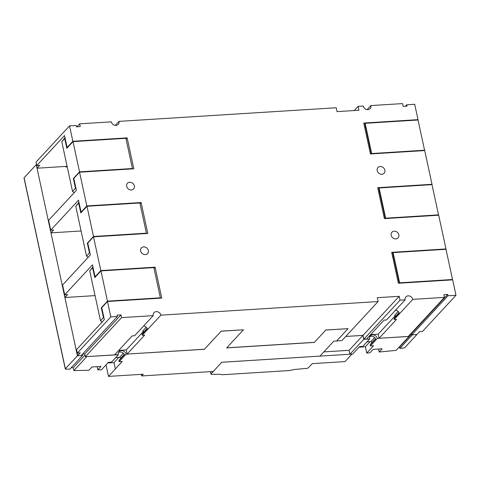 <?xml version="1.0" encoding="UTF-8"?>
<svg xmlns="http://www.w3.org/2000/svg" width="480" height="480" viewBox="0 0 480 480"><rect width="100%" height="100%" fill="white"/><g stroke="black" fill="none" stroke-linecap="round" stroke-linejoin="round"><path stroke-width="0.72" d="M210.504 371.634L211.092 373.92A1.218 0.396 -12.2 0 0 210.99 374.136A1.218 0.396 -12.2 0 0 211.59 374.34L219.822 374.31A95.802 31.2 167.8 0 0 222.762 374.724L289.23 370.56A95.802 31.2 167.8 0 0 294.12 369.534L306.906 368.34A1.218 0.396 -12.2 0 0 308.328 367.824L312.3 363.636L345.006 361.59L351.918 354.108L221.784 362.28L213.276 371.46L141.69 375.948L143.286 374.226L108.492 376.404L115.41 368.934A390.732 127.242 -12.2 0 1 115.368 368.934L114 362.592A390.732 127.242 -12.2 0 1 107.796 362.958M128.484 353.988L204.396 349.29L221.148 331.2L243.42 329.802L226.662 347.898L314.346 342.402L325.788 330.048L348.054 328.656L336.618 341.004L333.774 341.184L319.944 356.112L221.784 362.268L210.996 373.926M128.502 354.048L126.036 354.234L119.148 361.668L122.28 361.476L115.368 368.934M86.73 356.604L118.38 354.714L111.492 362.148L108.36 362.346L101.55 369.702A390.732 127.242 -12.2 0 1 97.83 369.87L101.016 366.432L91.968 366.996L88.998 370.206A390.732 127.242 -12.2 0 1 73.872 370.566L73.26 367.734A390.732 127.242 -12.2 0 1 71.16 367.764M81.288 355.494L82.596 355.41L69.906 369.114A390.732 127.242 -12.2 0 1 65.898 369.144A1.218 0.396 -12.2 0 1 65.286 368.934A1.218 0.396 -12.2 0 1 65.364 368.748L80.232 352.878L77.31 353.064L110.82 316.878L117.432 316.464L117.144 315.126L120.966 314.886L121.56 317.628L153.222 315.642A4.182 3.588 -137.2 0 1 153.996 312.63A4.182 3.588 -137.2 0 1 156.228 311.61A4.182 3.588 -137.2 0 1 160.878 315.162L378.108 301.548L377.268 297.684L399.192 296.31L400.026 300.174L363.852 339.234L363.018 335.37L345.786 336.45M97.83 369.87L97.14 366.672M141.69 375.948L141.342 374.346M108.492 376.404L106.002 364.896M204.396 349.29L221.148 331.2M314.346 342.402L325.788 330.048M349.086 350.322L362.916 335.394L363.756 339.306L369.648 338.958L362.76 346.398L359.628 346.596L352.716 354.06L349.932 354.234L349.086 350.322L323.838 351.906M86.742 356.67L73.872 370.566M118.596 352.416A4.182 3.588 -137.2 0 1 120.066 351.996A4.182 3.588 -137.2 0 1 124.728 355.62A4.182 3.588 -137.2 0 1 124.734 355.638L124.728 355.62M118.38 354.714A4.182 3.588 -137.2 0 1 119.136 351.606A4.182 3.588 -137.2 0 1 121.368 350.586A4.182 3.588 -137.2 0 1 126.036 354.234M67.128 166.374A1.368 1.176 -137.2 0 1 65.064 166.458M363.756 339.306L349.932 354.234M345.762 336.468L362.916 335.394M325.782 329.988L348.054 328.656M367.236 339.084L367.104 338.454M379.752 338.238L408.99 336.468L408.858 335.838M416.964 334.452L404.97 347.46A1.218 0.396 -12.2 0 1 403.59 347.976A391.398 127.458 -12.2 0 1 399.834 348.402L399.546 347.064A391.398 127.458 -12.2 0 1 399.138 347.112M379.764 338.298L377.304 338.484L370.416 345.918L373.548 345.726L366.744 353.064A391.398 127.458 -12.2 0 0 369.936 352.812L373.116 349.374L382.164 348.81L379.194 352.014L378.552 349.032M408.99 336.468L396.15 350.334A391.398 127.458 -12.2 0 1 379.194 352.014M369.648 338.958A4.182 3.588 -137.2 0 1 370.404 335.856A4.182 3.588 -137.2 0 1 372.636 334.836A4.182 3.588 -137.2 0 1 377.304 338.484M369.864 336.666A4.182 3.588 -137.2 0 1 371.334 336.24A4.182 3.588 -137.2 0 1 375.996 339.87M366.744 353.064L365.37 346.722A391.398 127.458 -12.2 0 1 359.076 347.19M115.716 357.588L119.58 357.348A0.804 0.69 42.8 0 1 120.378 358.59L118.914 360.594L124.404 354.672M118.914 360.594L119.148 361.668M114 362.592L118.806 357.396M115.974 354.834L115.722 353.664M73.26 367.734L85.026 355.032M82.596 355.41L82.362 354.33M36.294 164.754L77.412 355.734M36.126 164.766L24.078 177.78A1.218 0.396 167.8 0 0 24 177.966L65.286 368.934M366.978 341.838L370.848 341.598A0.804 0.69 42.8 0 1 371.646 342.84L370.182 344.844L375.666 338.916M370.182 344.844L370.416 345.918M365.37 346.722L370.074 341.646M399.834 348.402L412.434 334.794M399.546 347.064L411.642 334.002M221.136 331.134L243.42 329.802M115.26 125.382L118.98 121.368L336.204 107.754L337.044 111.618L358.962 110.244L358.128 106.38L363.246 106.056A4.182 3.588 -137.2 0 0 367.902 109.644A4.182 3.588 -137.2 0 0 370.134 108.618A4.182 3.588 -137.2 0 0 370.902 105.576L402.57 103.596L403.164 106.362L406.992 106.122L406.698 104.79L414.708 104.286L418.032 119.646L417.678 120.024M118.98 121.368A4.182 3.588 -137.2 0 1 118.206 124.38A4.182 3.588 -137.2 0 1 115.968 125.406A4.182 3.588 -137.2 0 1 111.324 121.848L79.662 123.834L80.25 126.576L76.428 126.816L76.14 125.478L69.528 125.892L72.858 141.282L127.134 137.88L133.818 168.798L79.542 172.2L86.832 205.926L141.108 202.524L147.792 233.442L93.516 236.844L100.812 270.57L155.088 267.168L161.772 298.086L107.496 301.488L110.82 316.878M378.108 301.548L341.934 340.608L336.678 340.938M363.852 339.234L366.54 339.066L384.096 320.112L386.532 319.956L405.15 299.85A4.182 3.588 -137.2 0 1 405.93 296.868A4.182 3.588 -137.2 0 1 408.162 295.848A4.182 3.588 -137.2 0 1 412.8 299.37L444.468 297.39L443.88 294.678L447.702 294.438L447.99 295.77L456 295.266L422.484 331.458L419.568 331.638L416.904 334.512L411.822 334.83L411.528 333.498L410.994 333.528M444.468 297.39L408.294 336.45L379.068 338.28L378.174 334.164L370.644 334.632M381.876 174.258A4.182 3.588 -137.2 0 1 377.712 171.918A4.182 3.588 -137.2 0 1 377.97 167.55A4.182 3.588 -137.2 0 1 380.202 166.53A4.182 3.588 -137.2 0 1 384.36 168.87A4.182 3.588 -137.2 0 1 384.108 173.232A4.182 3.588 -137.2 0 1 381.876 174.258M395.85 238.902A4.182 3.588 -137.2 0 1 391.692 236.562A4.182 3.588 -137.2 0 1 391.944 232.194A4.182 3.588 -137.2 0 1 394.176 231.174A4.182 3.588 -137.2 0 1 398.34 233.514A4.182 3.588 -137.2 0 1 398.082 237.882A4.182 3.588 -137.2 0 1 395.85 238.902M363.018 335.37L399.192 296.31M314.334 342.336L226.728 347.826M160.878 315.162L142.26 335.268L144.696 335.118L127.14 354.072L126.246 349.926L118.746 350.394M204.378 349.23L127.14 354.072M143.64 325.992A4.182 3.588 -137.2 0 1 147.576 329.526L147.576 329.526M400.026 300.174L405.15 299.85M354.276 110.538L358.128 106.38M418.032 119.646L363.744 123.048L370.428 153.966L424.716 150.564L432.006 184.29L377.718 187.692L384.402 218.61L438.69 215.208L445.98 248.934L391.698 252.336L398.382 283.254L452.664 279.852L456 295.266M143.652 246.876A4.182 3.588 -137.2 0 1 147.81 249.216A4.182 3.588 -137.2 0 1 147.552 253.584A4.182 3.588 -137.2 0 1 145.32 254.604A4.182 3.588 -137.2 0 1 141.162 252.264A4.182 3.588 -137.2 0 1 141.42 247.902A4.182 3.588 -137.2 0 1 143.652 246.876M129.672 182.232A4.182 3.588 -137.2 0 1 133.836 184.572A4.182 3.588 -137.2 0 1 133.578 188.94A4.182 3.588 -137.2 0 1 131.346 189.96A4.182 3.588 -137.2 0 1 127.182 187.62A4.182 3.588 -137.2 0 1 127.44 183.258A4.182 3.588 -137.2 0 1 129.672 182.232M95.07 295.62L64.98 297.504L67.638 294.63L64.716 294.816L92.484 264.828L95.064 276.774L100.812 270.57M95.064 276.774L95.556 276.744M155.088 267.168L154.002 268.344M107.496 301.488L101.748 307.692L104.334 319.638L76.566 349.62L77.31 353.064M93.024 267.33L89.742 270.972L92.94 266.952M92.67 267.816L94.782 277.584L100.95 270.918L107.484 301.134L101.31 307.794L103.422 317.562L103.974 317.994M101.766 307.77L101.31 307.794M102.144 322.002L100.5 320.724L103.422 317.562M89.742 270.972L100.5 320.724M107.484 301.134L160.374 297.816L153.84 267.606L100.95 270.918M160.374 297.816L160.008 298.2M77.082 352.032L77.574 355.752L81.258 355.524L117.432 316.464M93.516 236.844L87.774 243.048L90.354 254.994L62.586 284.976L64.716 294.816M63.108 287.388L62.85 287.664L64.98 297.504M88.164 257.358L86.52 256.08L89.448 252.918L90 253.35M79.044 202.686L75.768 206.328L86.52 256.08M75.768 206.328L78.966 202.308M78.69 203.172L80.802 212.94L86.976 206.274L93.504 236.49L87.336 243.15L89.448 252.918M87.786 243.126L87.336 243.15M93.504 236.49L146.394 233.172L139.866 202.962L86.976 206.274M146.394 233.172L146.028 233.55M81.096 230.97L51 232.86L53.658 229.986L50.736 230.172L78.504 200.184L81.09 212.13L86.832 205.926M81.09 212.13L81.576 212.1M141.108 202.524L140.022 203.7M79.542 172.2L73.794 178.404L76.38 190.35L48.612 220.332L50.736 230.172M153.222 315.642L134.604 335.748L132.168 335.898L114.612 354.858L85.386 356.688L84.792 353.946L82.59 354.084M49.134 222.744L48.876 223.02L51 232.86M67.116 166.326L37.026 168.216L39.684 165.342L36.762 165.528L64.53 135.54L67.11 147.486L67.602 147.456M36.534 164.49L37.026 168.216M65.07 138.042L61.788 141.684L64.986 137.658M64.716 138.528L66.828 148.296L72.996 141.63L79.53 171.846L73.356 178.506L75.468 188.274L76.02 188.706M73.812 178.482L73.356 178.506M74.19 192.714L72.546 191.436L75.468 188.274M61.788 141.684L72.546 191.436M79.53 171.846L132.42 168.528L125.886 138.312L72.996 141.63M132.42 168.528L132.054 168.906M67.11 147.486L72.858 141.282M127.134 137.88L126.048 139.056M69.528 125.892L36.018 162.084L36.762 165.528M399.294 283.2L399.63 282.822L452.514 279.504L452.166 279.882M392.592 256.482L393.492 256.422M399.63 282.822L393.096 252.606L392.748 252.984L399.282 283.194M452.514 279.504L445.986 249.294L393.096 252.606M445.98 248.934L445.632 249.312M432.006 184.29L431.658 184.668M385.314 218.556L385.65 218.178L438.54 214.86L438.192 215.238M378.618 191.838L379.512 191.778M385.65 218.178L379.116 187.962L378.768 188.34L385.302 218.55M438.54 214.86L432.006 184.644L379.116 187.962M371.676 153.534L365.142 123.318L364.794 123.696L371.328 153.906L371.676 153.534L424.566 150.216L424.212 150.594M364.638 127.188L365.538 127.134M424.566 150.216L418.032 120L365.142 123.318M146.232 327.234L142.71 331.038A0.804 0.69 -137.2 0 1 143.508 332.274L142.044 334.284L147.27 328.644M142.044 334.284L142.26 335.268M126.246 349.926L143.43 331.368M84.792 353.946L120.966 314.886M121.56 317.628L85.386 356.688M76.932 126.78L79.662 123.834M398.166 311.472L394.644 315.276A0.804 0.69 -137.2 0 1 395.442 316.512L393.978 318.522L394.182 319.476L396.618 319.326L379.068 338.28M378.174 334.164L395.364 315.606M412.8 299.37L394.182 319.476M393.978 318.522L399.198 312.882M395.544 310.224A4.182 3.588 -137.2 0 1 399.504 313.734L399.504 313.734M411.822 334.83L447.99 295.77M411.528 333.498L447.702 294.438M367.164 109.614L370.902 105.576M405.372 106.224L406.698 104.79M119.58 357.348L123.372 353.256M120.378 358.59L124.26 354.396M24.078 177.78L65.364 368.748M370.848 341.598L374.634 337.506M371.646 342.84L375.528 338.646M143.508 332.274L147.126 328.368M395.442 316.512L399.06 312.606M210.99 374.136L210.45 371.64"/></g></svg>
